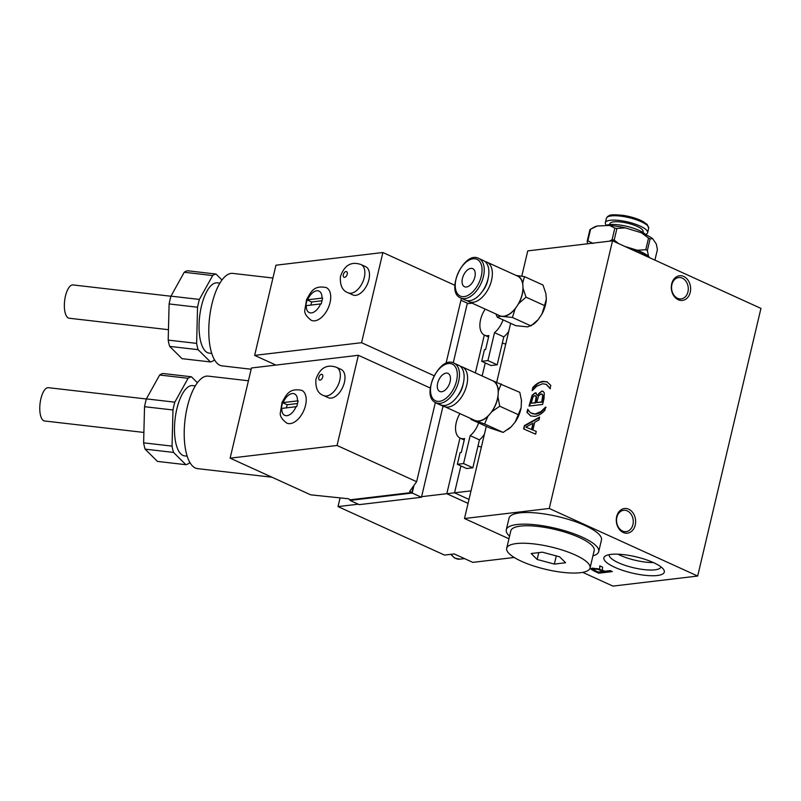 <?xml version="1.0" encoding="UTF-8"?>
<svg xmlns="http://www.w3.org/2000/svg" width="801" height="801" viewBox="0 0 801 801"><rect width="100%" height="100%" fill="white"/><g stroke="black" fill="none" stroke-linecap="round" stroke-linejoin="round"><path stroke-width="1.2" d="M565.586 562.753L554.362 564.084L537.151 559.468L531.163 553.521L542.387 552.189L559.599 556.805L565.586 562.753M556.284 555.914L554.362 564.084M538.773 552.62L537.151 559.468M580.385 572.715A42.823 11.504 13.3 0 1 532.865 565.706A42.823 11.504 13.3 0 1 506.693 548.284A42.823 11.504 13.3 0 1 551.018 546.943A42.823 11.504 13.3 0 1 590.057 567.989A42.823 11.504 13.3 0 1 580.385 572.715M506.693 548.284L510.818 530.833A42.823 11.504 13.3 0 1 555.143 529.481A42.823 11.504 13.3 0 1 594.182 550.537L590.057 567.989M509.556 536.189A47.479 12.756 13.3 0 1 506.292 529.761A47.479 12.756 13.3 0 1 555.433 528.27A47.479 12.756 13.3 0 1 598.707 551.609A47.479 12.756 13.3 0 1 592.91 555.894M582.727 572.355L612.925 586.102L697.681 576.039L760.95 308.405L612.515 240.821L549.246 508.465L697.681 576.039M525.846 427.103L531.514 429.476L533.005 423.188L525.846 427.103L531.514 429.476M683.724 276.465A12.415 9.632 -96.8 0 1 687.628 297.571A12.415 9.632 -96.8 0 1 671.568 290.262A12.415 9.632 -96.8 0 1 683.724 276.465M628.705 509.196A12.415 9.632 -96.8 0 1 632.62 530.302A12.415 9.632 -96.8 0 1 616.55 522.993A12.415 9.632 -96.8 0 1 628.705 509.196M485.236 362.933L482.152 375.979M505.771 343.889A18.313 10.453 114.5 0 1 503.228 343.339L502.357 342.948M460.895 465.912L454.537 492.825L469.006 499.413M471.028 490.873L446.818 493.716L468.064 503.388M481.421 446.878A18.313 10.453 114.5 0 1 478.888 446.327L478.017 445.927M484.315 335.068L475.373 372.896M459.974 438.047L446.818 493.716M514.212 557.466L472.79 562.382L454.237 553.932L444.515 555.083L338.012 506.592L340.075 497.882M444.415 406.538L442.873 406.728L421.466 497.261L412.195 493.036L349.977 500.415L350.167 499.634M446.828 493.686L421.606 496.67M358.277 504.189L338.012 506.592M472.129 303.158L467.213 303.739L453.236 362.863M653.386 562.562A26.583 7.139 13.3 0 1 617.941 554.192M609.221 554.662L609.221 554.662A26.583 7.139 -166.7 0 0 609.221 554.662A26.583 7.139 -166.7 0 0 625.471 565.476A26.583 7.139 -166.7 0 0 654.958 569.821A26.583 7.139 -166.7 0 0 660.965 566.898A26.583 7.139 -166.7 0 0 660.965 566.878M657.301 575.508A31.039 8.34 13.3 0 1 619.013 569.06A31.039 8.34 13.3 0 1 605.646 555.824A31.039 8.34 13.3 0 1 636.034 556.835A31.039 8.34 13.3 0 1 663.649 569.541A31.039 8.34 13.3 0 1 657.301 575.508M627.283 510.888A10.733 8.33 83.2 0 0 623.639 510.297A10.733 8.33 83.2 0 0 616.56 519.589A10.733 8.33 83.2 0 0 622.527 531.023A10.733 8.33 83.2 0 0 626.172 531.614A10.733 8.33 83.2 0 0 633.251 522.322A10.733 8.33 83.2 0 0 627.283 510.888M682.302 278.157A10.733 8.33 83.2 0 0 678.657 277.567A10.733 8.33 83.2 0 0 671.578 286.858A10.733 8.33 83.2 0 0 677.546 298.282A10.733 8.33 83.2 0 0 681.18 298.883A10.733 8.33 83.2 0 0 688.269 289.592A10.733 8.33 83.2 0 0 682.302 278.157M549.246 508.465L464.49 518.517L508.945 538.763M464.49 518.517L486.267 426.372M496.72 382.177L510.637 323.314M521.781 276.145L527.759 250.883L612.515 240.821M478.678 422.908A18.623 10.623 114.5 0 1 470.177 435.634L463.569 463.559L457.351 464.3L460.104 452.635L461.276 452.495L464.58 438.537A18.623 10.623 114.5 0 1 460.205 438.157A18.623 10.623 114.5 0 1 459.924 413.596M463.569 463.559L472.85 467.784L466.633 468.525L457.351 464.3M472.85 467.784L479.449 439.859L470.177 435.634M479.449 439.859A18.623 10.623 -65.5 0 0 484.395 434.282M503.048 319.859A18.623 10.623 114.5 0 1 494.517 332.655L487.919 360.58L481.691 361.321L484.455 349.657L485.616 349.516L488.92 335.549A18.623 10.623 114.5 0 1 484.545 335.178A18.623 10.623 114.5 0 1 485.226 309.116M487.919 360.58L497.191 364.805L490.973 365.536L481.691 361.321M497.191 364.805L503.799 336.871L494.517 332.655M503.799 336.871A18.623 10.623 -65.5 0 0 508.745 331.304M536.67 386.262L532.154 390.668L532.815 387.534C535.949 383.979 539.343 381.917 543.008 381.376L547.103 381.847L550.788 385.401L550.047 388.545L546.142 384.3L542.437 383.779L536.67 386.262M535.298 413.977L541.055 411.504L545.571 407.098L544.92 410.222C541.806 413.787 538.412 415.839 534.728 416.39L530.612 415.909L526.948 412.355L527.689 409.221L530.412 412.765L535.759 414.197C538.853 413.446 540.775 412.625 541.526 411.714L546.042 407.308M529.551 406.007L532.575 395.464L535.128 392.85L537.431 395.344L541.716 391.128L543.028 391.299L544.29 392.88L544.009 398.608L542.627 404.445L529.02 406.067L532.114 395.253L535.128 392.85L536.109 392.971M532.885 430.037L536.249 431.429L535.609 434.172L523.624 428.915L524.405 425.591L539.634 417.111L538.963 419.964L534.718 422.257L532.885 430.037L536.249 431.449M541.126 393.942L538.622 395.844L536.7 402.523L541.726 401.922L542.768 395.183L541.126 393.942L542.217 394.172M534.718 395.634L533.045 396.845L531.203 403.173L535.188 402.703L536.199 396.565L534.718 395.634L535.849 395.854M532.765 389.927L533.276 387.754C540.905 380.545 540.104 382.848 543.468 381.586L547.293 381.937M550.417 388.765L546.462 384.45M531.894 413.586L535.759 414.197M530.833 415.999L526.948 412.355M527.408 412.565L528.049 409.842M537.361 395.354L537.892 395.554C538.282 393.732 539.714 392.33 542.177 391.349L543.248 391.419M535.589 393.061L536.33 393.101M536.7 402.523L542.187 402.142L543.228 395.394L541.586 394.162M531.203 403.173L535.649 402.913L536.66 396.775L535.178 395.844M524.084 429.126L524.405 425.591M524.875 425.802L539.514 417.651M531.984 429.686L533.005 423.188M603.273 571.423L603.413 570.843L597.876 568.72L594.823 568.56L593.901 569.821L596.014 571.053L598.157 572.024L603.273 571.423L597.746 569.311L594.682 569.141L593.901 569.821M599.649 569.191L599.799 565.856L602.602 567.138L602.312 570.112L604.785 571.243L610.202 570.602L612.365 571.584L598.758 573.196L594.572 571.293L591.158 569.321L592.289 568.129L599.649 569.191L599.909 565.907M611.373 571.133L598.888 572.615L591.098 568.47M594.823 568.56L594.042 569.241M597.876 568.72L597.746 569.311M591.288 568.74L591.158 569.321L590.918 568.73M598.888 572.615L598.758 573.196M414.007 485.346L412.195 493.036M413.446 486.127L411.934 492.495L350.508 499.784L348.185 498.733L310.658 494.828L230.127 458.162L337.051 445.476L416.63 481.701L409.621 491.444L411.934 492.495M435.313 402.643L443.003 406.147L442.873 406.728M421.466 497.261L359.259 504.64L349.977 500.415M460.945 300.245L467.353 303.158L467.213 303.739M275.924 365.076L254.638 355.384L275.955 265.201L382.878 252.515L454.868 285.286M254.638 355.384L361.561 342.698L434.062 375.709M461.406 298.272L446.007 363.424M382.878 252.515L361.561 342.698M314.773 320.821A18.002 10.273 114.5 0 1 311.299 320.33C306.533 316.725 304.37 313.361 304.801 310.227L306.583 299.534C310.708 292.675 313.231 284.906 326.217 287.569A18.002 10.273 114.5 0 1 329.221 305.431A18.002 10.273 114.5 0 1 314.773 320.821M360.981 264.54L365.626 266.653A15.519 8.851 114.5 0 1 368.21 282.052A15.519 8.851 114.5 0 1 355.754 295.319A15.519 8.851 114.5 0 1 352.76 294.898L348.125 292.786A15.519 8.851 -65.5 0 0 351.118 293.206A15.519 8.851 -65.5 0 0 363.574 279.939A15.519 8.851 -65.5 0 0 360.981 264.54C351.269 261.186 344.42 265.181 340.425 276.525C339.854 285.386 342.417 290.803 348.125 292.786M430.237 388.014L358.367 355.294L251.454 367.979L230.127 458.162M337.051 445.476L358.367 355.294M290.262 423.599A18.002 10.273 114.5 0 1 286.788 423.108C282.022 419.504 279.859 416.13 280.29 413.006L282.072 402.312C286.197 395.454 288.72 387.684 301.707 390.347A18.002 10.273 114.5 0 1 304.71 408.21A18.002 10.273 114.5 0 1 290.262 423.599M336.48 367.319L341.116 369.431A15.519 8.851 114.5 0 1 343.699 384.82A15.519 8.851 114.5 0 1 331.244 398.097A15.519 8.851 114.5 0 1 328.26 397.666L323.614 395.564A15.519 8.851 -65.5 0 0 326.608 395.984A15.519 8.851 -65.5 0 0 339.063 382.708A15.519 8.851 -65.5 0 0 336.48 367.319C326.758 363.964 319.909 367.959 315.914 379.304C315.344 388.155 317.907 393.581 323.614 395.564M416.63 481.701L435.384 402.382M272.931 278.017L232.781 273.391A46.548 18.002 96.6 0 0 209.562 317.566A46.548 18.002 96.6 0 0 222.107 365.877L251.154 369.231M248.42 380.775L208.2 376.13A46.548 18.002 96.6 0 0 184.981 420.315A46.548 18.002 96.6 0 0 197.527 468.625L271.98 477.216M195.304 385.892L192.701 385.591A35.384 13.677 96.6 0 0 175.059 419.163A35.384 13.677 96.6 0 0 184.59 455.879L187.184 456.18M219.874 283.143L217.281 282.843A35.384 13.677 96.6 0 0 199.639 316.425A35.384 13.677 96.6 0 0 209.171 353.141L211.764 353.441M197.406 382.738L191.409 376.78A44.375 17.161 96.6 0 0 188.085 378.292L174.808 402.172A44.375 17.161 96.6 0 0 172.966 409.972L172.045 446.127A44.375 17.161 96.6 0 0 173.537 452.425L185.882 464.69A44.375 17.161 96.6 0 0 189.216 463.178L189.747 462.217M221.977 279.99L215.99 274.042A44.375 17.161 96.6 0 0 212.666 275.544L199.389 299.434A44.375 17.161 96.6 0 0 197.547 307.234L196.625 343.379A44.375 17.161 96.6 0 0 198.107 349.677L210.463 361.942A44.375 17.161 96.6 0 0 213.787 360.44L214.328 359.479M185.882 464.69L157.447 461.406L145.101 449.141L173.537 452.425M210.463 361.942L182.027 358.668L169.682 346.392L198.107 349.677M191.409 376.78L162.983 373.496A44.375 17.161 96.6 0 0 159.649 375.008L188.085 378.292M174.808 402.172L146.383 398.888A44.375 17.161 96.6 0 0 144.54 406.698L172.966 409.972M172.045 446.127L143.619 442.843A44.375 17.161 96.6 0 0 145.101 449.141M143.619 442.843L144.54 406.698M146.383 398.888L159.649 375.008M215.99 274.042L187.564 270.758A44.375 17.161 96.6 0 0 184.23 272.26L212.666 275.544M199.389 299.434L170.963 296.15A44.375 17.161 96.6 0 0 169.111 303.949L197.547 307.234M196.625 343.379L168.19 340.105A44.375 17.161 96.6 0 0 169.682 346.392M168.19 340.105L169.111 303.949M170.963 296.15L184.23 272.26M146.353 398.988L48.41 387.684A16.761 6.478 96.6 0 0 40.05 403.584A16.761 6.478 96.6 0 0 44.566 420.976L143.88 432.44M170.933 296.24L72.991 284.936A16.761 6.478 96.6 0 0 64.631 300.836A16.761 6.478 96.6 0 0 69.146 318.227L168.46 329.692M282.583 402.653L298.132 400.81L296.76 406.628L281.211 408.47L282.583 402.653L287.159 404.745L286.438 407.819M307.093 299.874L322.643 298.032L321.271 303.849L305.722 305.702L307.093 299.874L311.669 301.967L310.948 305.041M297.451 403.524L287.159 404.745M321.962 300.745L311.669 301.967M506.292 529.761L509.046 518.127A47.479 12.756 13.3 0 1 558.187 516.635A47.479 12.756 13.3 0 1 601.461 539.974L598.707 551.609M649.601 257.702L648.51 256.13L647.358 250.543L650.112 238.898L652.645 238.668L656.269 243.935L657.421 249.522L654.918 260.125M618.602 243.594L614.177 240.06L616.93 228.425L625.371 227.884L641.471 232.801L648.53 238.077L645.776 249.712L637.336 250.252L624.88 246.448M593.11 243.454L587.854 240.811L590.607 229.176L597.236 226.002L609.581 225.451L614.828 228.105L612.074 239.739L609.411 241.191M587.854 240.811A35.835 9.632 -166.7 0 0 587.183 241.291L589.926 229.657A35.835 9.632 -166.7 0 1 590.607 229.176L594.342 227.063A32.731 8.791 -166.7 0 1 597.236 226.002M587.183 241.291L587.604 243.774M648.51 256.13A32.731 8.791 -166.7 0 0 637.336 250.252M648.87 257.371A31.339 8.421 -166.7 0 0 625.741 246.848M614.177 240.06A35.835 9.632 -166.7 0 0 612.074 239.739M647.358 250.543A35.835 9.632 -166.7 0 0 645.776 249.712M616.93 228.425A35.835 9.632 -166.7 0 0 614.828 228.105M650.112 238.898A35.835 9.632 -166.7 0 0 648.53 238.077M625.371 227.884A32.731 8.791 -166.7 0 0 609.581 225.451M652.645 238.668A32.731 8.791 -166.7 0 0 641.471 232.801M645.496 234.453A21.727 5.837 -166.7 0 0 647.639 232.66A21.727 5.837 -166.7 0 0 621.766 220.796A21.727 5.837 -166.7 0 0 605.356 222.658A21.727 5.837 -166.7 0 0 606.457 225.231M642.903 232.44L643.103 231.589A17.071 4.586 -166.7 0 0 622.778 222.267A17.071 4.586 -166.7 0 0 609.881 223.729L609.681 224.58M645.636 234.603A21.727 5.837 -166.7 0 0 620.735 225.151A21.727 5.837 -166.7 0 0 605.546 225.632M524.445 276.615L542.998 285.056L545.892 293.637L546.312 299.133L544.57 305.602L526.017 297.161L523.123 288.57L522.703 283.083L524.445 276.615L516.164 275.464M544.57 305.602L541.917 314.102L538.282 319.529L530.983 325.917L512.43 317.466L515.093 308.966L518.718 303.539L526.017 297.161M538.282 319.529A21.977 12.546 114.5 0 1 533.126 324.425L527.759 326.878L515.834 325.677L497.281 317.226L500.515 316.255L512.43 317.466M495.959 314.002L497.281 317.226M546.312 299.133A21.977 12.546 114.5 0 1 541.917 314.102M500.515 316.255A21.977 12.546 114.5 0 1 497.801 314.843M515.093 308.966A21.977 12.546 114.5 0 1 504.56 316.325M523.123 288.57A21.977 12.546 114.5 0 1 518.718 303.539M516.575 275.474A21.977 12.546 114.5 0 1 522.703 283.083M485.086 261.597A21.727 12.395 114.5 0 1 486.928 262.157L517.546 276.095A21.727 12.395 114.5 0 1 522.913 285.827A21.727 12.395 114.5 0 1 521.671 296.07A21.727 12.395 114.5 0 1 516.905 306.252A21.727 12.395 114.5 0 1 502.537 316.295A21.727 12.395 114.5 0 1 499.544 315.634L468.925 301.697A21.727 12.395 114.5 0 1 467.293 300.665M462.648 277.607A9.932 5.667 114.5 0 1 472.77 268.665A9.932 5.667 114.5 0 1 474.653 277.797A9.932 5.667 114.5 0 1 464.54 286.738A9.932 5.667 114.5 0 1 462.648 277.607M478.808 258.463L483.454 260.575A21.727 12.395 114.5 0 1 487.579 280.55A21.727 12.395 114.5 0 1 465.451 300.115L460.805 298.002C444.845 292.285 464.019 250.162 478.808 258.463A21.727 12.395 114.5 0 1 482.933 278.438A21.727 12.395 114.5 0 1 460.805 298.002M487.999 278.948A15.519 8.851 114.5 0 1 487.298 282.072A15.519 8.851 114.5 0 1 482.302 291.484M486.928 262.157A21.727 12.395 114.5 0 1 491.053 282.132A21.727 12.395 114.5 0 1 468.925 301.697M521.451 400.28A21.977 12.546 114.5 0 1 521.461 400.38L519.789 392.34L492.455 380.665M470.718 418.512L470.978 419.414L489.531 427.854L503.158 432.42L484.605 423.969L487.829 416.41L489.842 414.037L491.864 411.664L499.734 406.217L497.962 396.976L498.362 391.008L501.236 383.889M521.441 400.15L521.151 407.539L518.287 414.658L499.734 406.217M518.287 414.658L515.063 422.227L511.018 426.973L503.158 432.42M470.978 419.414L484.605 423.969M521.461 400.38A21.977 12.546 114.5 0 1 521.551 401.571M521.151 407.539A21.977 12.546 114.5 0 1 515.063 422.227M511.018 426.973A21.977 12.546 114.5 0 1 508.365 429.146L507.644 429.646M487.829 416.41A21.977 12.546 114.5 0 1 477.296 421.246M473.651 420.024A21.977 12.546 114.5 0 1 473.041 419.574M497.962 396.976A21.977 12.546 114.5 0 1 491.864 411.664M493.927 381.166A21.977 12.546 114.5 0 1 498.362 391.008M460.325 366.327A21.727 12.395 114.5 0 1 462.177 366.888L492.785 380.825A21.727 12.395 114.5 0 1 496.89 385.211A21.727 12.395 114.5 0 1 498.162 393.992A21.727 12.395 114.5 0 1 489.842 414.037A21.727 12.395 114.5 0 1 475.474 420.635A21.727 12.395 114.5 0 1 474.783 420.365L444.165 406.427A21.727 12.395 114.5 0 1 442.532 405.396M437.907 389.466A9.932 5.667 114.5 0 1 439.819 378.062A9.932 5.667 114.5 0 1 448.009 373.396A9.932 5.667 114.5 0 1 449.882 375.399A9.932 5.667 114.5 0 1 447.969 386.793A9.932 5.667 114.5 0 1 439.779 391.469A9.932 5.667 114.5 0 1 437.907 389.466M454.057 363.183L458.693 365.296A21.727 12.395 114.5 0 1 462.788 369.692A21.727 12.395 114.5 0 1 458.603 394.613A21.727 12.395 114.5 0 1 440.69 404.845L436.054 402.733C420.084 397.016 439.258 354.893 454.057 363.183A21.727 12.395 114.5 0 1 458.152 367.579A21.727 12.395 114.5 0 1 453.967 392.51A21.727 12.395 114.5 0 1 436.054 402.733M463.248 383.679A15.519 8.851 114.5 0 1 457.541 396.205M462.177 366.888A21.727 12.395 114.5 0 1 466.272 371.274A21.727 12.395 114.5 0 1 462.077 396.205A21.727 12.395 114.5 0 1 444.165 406.427M464.5 558.607L459.874 559.148A11.795 9.151 -96.8 0 1 451.343 554.272M601.521 569.972L601.381 570.562M594.702 570.712L594.572 571.293M320.08 380.125A3.104 1.772 114.5 0 1 319.429 375.959A3.104 1.772 114.5 0 1 322.793 375.559A3.104 1.772 114.5 0 1 320.08 380.125M344.59 277.346A3.104 1.772 114.5 0 1 343.939 273.181A3.104 1.772 114.5 0 1 347.304 272.781A3.104 1.772 114.5 0 1 344.59 277.346M296.05 406.678A11.795 6.728 114.5 0 1 286.998 415.669A11.795 6.728 114.5 0 1 281.802 408.37M320.56 303.899A11.795 6.728 114.5 0 1 311.509 312.891A11.795 6.728 114.5 0 1 306.302 305.592M283.174 402.553A11.795 6.728 114.5 0 1 292.225 393.561A11.795 6.728 114.5 0 1 297.431 400.86M307.684 299.774A11.795 6.728 114.5 0 1 316.735 290.783A11.795 6.728 114.5 0 1 321.932 298.082M622.798 216.43A21.727 5.837 -166.7 0 0 606.387 218.303L607.789 216.32C609.871 216.02 606.858 213.807 623.368 215.389C630.988 216.63 637.506 218.643 642.933 221.436L647.258 224.49L648.67 228.295A21.727 5.837 -166.7 0 0 622.798 216.43M480.84 277.897A20.175 11.514 114.5 0 1 457.721 294.037A20.175 11.514 114.5 0 1 467.384 261.176A20.175 11.514 114.5 0 1 480.84 277.897M456.059 368.15A20.175 11.514 114.5 0 1 442.683 400.38A20.175 11.514 114.5 0 1 432.94 378.763A20.175 11.514 114.5 0 1 456.059 368.15M459.874 559.148L454.748 558.147L450.733 554.352M464.23 439.989L460.205 438.157M488.58 337.011L484.545 335.178M593.791 569.511L593.921 568.93M606.387 218.303L605.356 222.658M648.67 228.295L647.639 232.66"/></g></svg>
